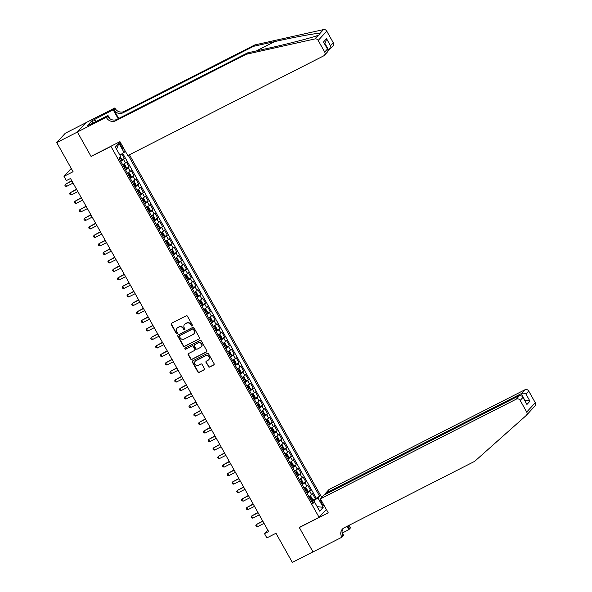 <?xml version="1.0" encoding="UTF-8"?>
<svg xmlns="http://www.w3.org/2000/svg" width="592" height="592" viewBox="0 0 592 592"><rect width="100%" height="100%" fill="white"/><g stroke="black" fill="none" stroke-linecap="round" stroke-linejoin="round"><path stroke-width="0.89" d="M192.2 325.985A0.673 0.629 -137.5 0 0 192.437 325.112L187.457 316.239A0.962 0.903 -137.5 0 0 186.177 315.817L171.576 323.254A0.962 0.903 -137.5 0 0 171.236 324.505L176.216 333.377A0.673 0.629 -137.5 0 0 177.282 333.54A0.673 0.629 -137.5 0 0 177.348 332.793L176.705 331.646A3.086 2.893 -137.5 0 1 177.8 327.657L179.021 327.036A3.086 2.893 -137.5 0 1 183.113 328.382L183.757 329.537A0.673 0.629 -137.5 0 0 184.822 329.7A0.673 0.629 -137.5 0 0 184.896 328.952L184.245 327.805A3.086 2.893 -137.5 0 1 185.348 323.809L186.561 323.195A3.086 2.893 -137.5 0 1 190.654 324.542L191.305 325.689A0.673 0.629 -137.5 0 0 192.2 325.985M184.689 324.275A3.086 2.893 -137.5 0 1 185.577 323.558L186.791 322.943A3.086 2.893 -137.5 0 1 190.89 324.29L191.534 325.437A0.673 0.629 -137.5 0 0 192.467 325.718M171.465 323.321A0.962 0.903 -137.5 0 0 171.465 324.253L176.446 333.126A0.673 0.629 -137.5 0 0 177.378 333.4M177.149 328.116A3.086 2.893 -137.5 0 1 178.029 327.406L179.25 326.784A3.086 2.893 -137.5 0 1 183.342 328.131L183.986 329.278A0.673 0.629 -137.5 0 0 184.919 329.559M320.997 499.892A3.145 1.036 63 0 0 321.774 503.429A3.145 1.036 63 0 0 323.942 505.42A3.145 1.036 63 0 0 324.053 505.331M208.377 366.626A0.962 0.903 -137.5 0 0 209.657 367.047L213.756 364.961A0.962 0.903 -137.5 0 0 214.097 363.71L208.569 353.861A0.962 0.903 -137.5 0 0 207.289 353.439L192.689 360.876A0.962 0.903 -137.5 0 0 192.348 362.119L197.876 371.976A0.962 0.903 -137.5 0 0 199.156 372.398L204.099 369.874A0.962 0.903 -137.5 0 0 204.447 368.631L202.079 364.413A0.962 0.903 -137.5 0 0 200.799 363.991L198.342 365.242A2.575 2.42 -137.5 0 1 195.19 361.261A2.575 2.42 -137.5 0 1 195.841 360.772L205.454 355.873A2.575 2.42 -137.5 0 1 208.606 359.855A2.575 2.42 -137.5 0 1 207.955 360.343L206.356 361.157A0.962 0.903 -137.5 0 0 206.016 362.408L208.613 366.374A0.962 0.903 -137.5 0 0 209.894 366.796L213.986 364.709A0.962 0.903 -137.5 0 0 214.097 364.642M110.948 146.409L91.109 156.51L77.389 132.053L56.728 142.576L73.075 171.71L63.988 176.342L66.371 180.59L70.507 178.488L268.627 531.535L264.491 533.636L266.881 537.891L275.968 533.266L292.322 562.4L312.983 551.877L299.256 527.42L319.088 517.327L110.948 146.409L111.229 146.106M199.178 338.994A0.962 0.903 -137.5 0 0 199.526 337.743L193.998 327.887A0.962 0.903 -137.5 0 0 192.718 327.465L178.111 334.902A0.962 0.903 -137.5 0 0 177.77 336.152L183.298 346.002A0.962 0.903 -137.5 0 0 184.578 346.424L199.415 338.742A0.962 0.903 -137.5 0 0 199.526 338.668M201.28 340.874L206.808 350.73A0.962 0.903 -137.5 0 1 206.467 351.974L191.867 359.411A0.962 0.903 -137.5 0 1 190.587 358.989L188.219 354.771A0.962 0.903 -137.5 0 1 188.567 353.528L194.487 350.508A0.962 0.903 -137.5 0 0 194.827 349.258L193.258 346.461A0.962 0.903 -137.5 0 0 191.978 346.039L185.814 349.184A0.673 0.629 -137.5 0 1 184.985 348.14A0.673 0.629 -137.5 0 1 185.155 348.015L200 340.452A0.962 0.903 -137.5 0 1 201.28 340.874M56.728 142.576L65.29 133.237L85.833 122.781M312.398 500.321L315.344 498.827L312.48 493.721L311.636 494.638L309.727 491.242A3.929 0.451 150.7 0 1 306.967 493.129M307.625 491.819L310.571 490.317L307.707 485.211L306.863 486.136L304.947 482.732A3.929 0.451 150.7 0 1 302.194 484.619M302.852 483.309L305.798 481.814L302.934 476.708L302.083 477.626L300.174 474.222A3.929 0.451 150.7 0 1 297.421 476.116M297.125 475.583L301.017 473.304L298.153 468.198L297.31 469.123L295.401 465.719A3.929 0.451 150.7 0 1 292.648 467.606M292.352 467.073L296.244 464.794L293.38 459.695L292.537 460.613L290.628 457.209A3.929 0.451 150.7 0 1 287.875 459.103M287.571 458.571L291.471 456.291L288.607 451.185L287.764 452.103L285.855 448.699A3.929 0.451 150.7 0 1 283.102 450.593M283.753 449.284L286.698 447.781L283.834 442.675L282.991 443.6L281.082 440.196A3.929 0.451 150.7 0 1 278.321 442.083M278.98 440.774L281.925 439.271L279.061 434.173L278.218 435.09L276.309 431.686A3.929 0.451 150.7 0 1 273.548 433.581M274.207 432.264L277.152 430.769L274.288 425.663L273.445 426.588L271.536 423.184A3.929 0.451 150.7 0 1 268.775 425.071M269.434 423.761L272.379 422.259L269.515 417.153L268.664 418.078L266.755 414.674A3.929 0.451 150.7 0 1 264.002 416.568M264.661 415.251L267.606 413.756L264.735 408.65L263.891 409.568L261.982 406.164A3.929 0.451 150.7 0 1 259.229 408.058M259.881 406.748L262.826 405.246L259.962 400.14L259.118 401.065L257.209 397.661A3.929 0.451 150.7 0 1 254.456 399.548M255.108 398.238L258.053 396.736L255.189 391.638L254.345 392.555L252.436 389.151A3.929 0.451 150.7 0 1 249.683 391.046M250.335 389.728L253.28 388.234L250.416 383.128L249.572 384.045L247.663 380.649A3.929 0.451 150.7 0 1 244.903 382.536M245.562 381.226L248.507 379.724L245.643 374.618L244.799 375.543L242.89 372.139A3.929 0.451 150.7 0 1 240.13 374.033M240.789 372.716L243.734 371.221L240.87 366.115L240.026 367.033L238.117 363.629A3.929 0.451 150.7 0 1 235.357 365.523M235.061 364.99L238.961 362.711L236.097 357.605L235.253 358.53L233.337 355.126A3.929 0.451 150.7 0 1 230.584 357.013M230.288 356.488L234.188 354.201L231.324 349.102L230.473 350.02L228.564 346.616A3.929 0.451 150.7 0 1 225.811 348.51M226.462 347.193L229.407 345.698L226.544 340.592L225.7 341.51L223.791 338.113A3.929 0.451 150.7 0 1 221.038 340M221.689 338.691L224.634 337.188L221.771 332.082L220.927 333.007L219.018 329.603A3.929 0.451 150.7 0 1 216.265 331.49M216.916 330.181L219.861 328.686L216.998 323.58L216.154 324.497L214.245 321.093A3.929 0.451 150.7 0 1 211.492 322.988M212.143 321.678L215.088 320.176L212.225 315.07L211.381 315.995L209.472 312.591A3.929 0.451 150.7 0 1 206.712 314.478M207.37 313.168L210.315 311.666L207.452 306.567L206.608 307.485L204.699 304.081A3.929 0.451 150.7 0 1 201.939 305.975M202.597 304.658L205.542 303.163L202.679 298.057L201.835 298.975L199.926 295.571A3.929 0.451 150.7 0 1 197.166 297.465M197.824 296.155L200.769 294.653L197.906 289.547L197.055 290.472L195.145 287.068A3.929 0.451 150.7 0 1 192.393 288.955M193.051 287.645L195.996 286.143L193.125 281.045L192.282 281.962L190.372 278.558A3.929 0.451 150.7 0 1 187.62 280.453M188.271 279.135L191.216 277.641L188.352 272.535L187.509 273.46L185.599 270.056A3.929 0.451 150.7 0 1 182.847 271.943M183.498 270.633L186.443 269.131L183.579 264.025L182.736 264.95L180.826 261.546A3.929 0.451 150.7 0 1 178.074 263.44M178.725 262.123L181.67 260.628L178.806 255.522L177.963 256.44L176.053 253.036A3.929 0.451 150.7 0 1 173.301 254.93M172.997 254.397L176.897 252.118L174.033 247.012L173.19 247.937L171.28 244.533A3.929 0.451 150.7 0 1 168.52 246.42M168.224 245.895L172.124 243.608L169.26 238.509L168.417 239.427L166.507 236.023A3.929 0.451 150.7 0 1 163.747 237.917M164.406 236.6L167.351 235.105L164.487 229.999L163.644 230.917L161.734 227.52A3.929 0.451 150.7 0 1 158.974 229.407M159.633 228.098L162.578 226.595L159.714 221.489L158.863 222.414L156.954 219.01A3.929 0.451 150.7 0 1 154.201 220.905M154.86 219.588L157.805 218.093L154.934 212.987L154.09 213.904L152.181 210.5A3.929 0.451 150.7 0 1 149.428 212.395M150.079 211.085L153.025 209.583L150.161 204.477L149.317 205.402L147.408 201.998A3.929 0.451 150.7 0 1 144.655 203.885M145.306 202.575L148.252 201.073L145.388 195.974L144.544 196.892L142.635 193.488A3.929 0.451 150.7 0 1 139.882 195.382M140.533 194.065L143.479 192.57L140.615 187.464L139.771 188.382L137.862 184.985A3.929 0.451 150.7 0 1 135.102 186.872M135.76 185.562L138.706 184.06L135.842 178.954L134.998 179.879L133.089 176.475A3.929 0.451 150.7 0 1 130.329 178.362M130.987 177.052L133.933 175.558L131.069 170.452L130.225 171.369L128.316 167.965A3.929 0.451 150.7 0 1 125.556 169.86M126.214 168.55L129.16 167.048L126.296 161.942L125.452 162.867A3.929 0.451 150.7 0 1 122.692 164.754M120.013 141.74A3.041 0.999 63 0 0 120.768 145.166L121.811 147.038A3.041 0.999 63 0 0 123.913 148.969A3.041 0.999 63 0 0 124.024 148.888M326.34 509.416L319.088 517.327M321.73 497.443L129.433 154.771M125.356 151.271L119.969 155.245M315.344 498.827L319.591 496.214L128.301 155.348M319.591 496.214L317.971 497.976L323.217 507.337L319.702 511.17L314.448 501.816L312.835 503.577L119.007 158.19L120.627 156.421L115.373 147.068L118.896 143.234L124.142 152.588M121.441 160.04L124.387 158.538L123.536 159.463A3.929 0.451 150.7 0 1 120.783 161.35M129.16 167.048L128.316 167.965M133.933 175.558L133.089 176.475M138.706 184.06L137.862 184.985M143.479 192.57L142.635 193.488M148.252 201.073L147.408 201.998M153.025 209.583L152.181 210.5M157.805 218.093L156.954 219.01M162.578 226.595L161.734 227.52M167.351 235.105L166.507 236.023M172.124 243.608L171.28 244.533M176.897 252.118L176.053 253.036M181.67 260.628L180.826 261.546M186.443 269.131L185.599 270.056M191.216 277.641L190.372 278.558M195.996 286.143L195.145 287.068M200.769 294.653L199.926 295.571M205.542 303.163L204.699 304.081M210.315 311.666L209.472 312.591M215.088 320.176L214.245 321.093M219.861 328.686L219.018 329.603M224.634 337.188L223.791 338.113M229.407 345.698L228.564 346.616M234.188 354.201L233.337 355.126M238.961 362.711L238.117 363.629M243.734 371.221L242.89 372.139M248.507 379.724L247.663 380.649M253.28 388.234L252.436 389.151M258.053 396.736L257.209 397.661M262.826 405.246L261.982 406.164M267.606 413.756L266.755 414.674M272.379 422.259L271.536 423.184M277.152 430.769L276.309 431.686M281.925 439.271L281.082 440.196M286.698 447.781L285.855 448.699M291.471 456.291L290.628 457.209M296.244 464.794L295.401 465.719M301.017 473.304L300.174 474.222M305.798 481.814L304.947 482.732M310.571 490.317L309.727 491.242M316.121 497.983L122.781 153.454M124.387 158.538L121.863 154.046M314.389 501.831L313.738 500.669L311.762 501.676M267.791 530.047L264.491 533.636M71.24 168.431L63.988 176.342M127.465 173.264A3.929 0.451 -29.3 0 0 130.225 171.369M132.238 181.766A3.929 0.451 -29.3 0 0 134.998 179.879M137.018 190.276A3.929 0.451 -29.3 0 0 139.771 188.382M141.791 198.786A3.929 0.451 -29.3 0 0 144.544 196.892M146.564 207.289A3.929 0.451 -29.3 0 0 149.317 205.402M151.337 215.799A3.929 0.451 -29.3 0 0 154.09 213.904M156.11 224.301A3.929 0.451 -29.3 0 0 158.863 222.414M160.883 232.811A3.929 0.451 -29.3 0 0 163.644 230.917M165.656 241.321A3.929 0.451 -29.3 0 0 168.417 239.427M170.429 249.824A3.929 0.451 -29.3 0 0 173.19 247.937M175.21 258.334A3.929 0.451 -29.3 0 0 177.963 256.44M179.983 266.837A3.929 0.451 -29.3 0 0 182.736 264.95M184.756 275.347A3.929 0.451 -29.3 0 0 187.509 273.46M189.529 283.857A3.929 0.451 -29.3 0 0 192.282 281.962M194.302 292.359A3.929 0.451 -29.3 0 0 197.055 290.472M199.075 300.869A3.929 0.451 -29.3 0 0 201.835 298.975M203.848 309.379A3.929 0.451 -29.3 0 0 206.608 307.485M208.621 317.882A3.929 0.451 -29.3 0 0 211.381 315.995M213.401 326.392A3.929 0.451 -29.3 0 0 216.154 324.497M218.174 334.894A3.929 0.451 -29.3 0 0 220.927 333.007M222.947 343.404A3.929 0.451 -29.3 0 0 225.7 341.51M227.72 351.914A3.929 0.451 -29.3 0 0 230.473 350.02M232.493 360.417A3.929 0.451 -29.3 0 0 235.253 358.53M237.266 368.927A3.929 0.451 -29.3 0 0 240.026 367.033M242.039 377.43A3.929 0.451 -29.3 0 0 244.799 375.543M246.82 385.94A3.929 0.451 -29.3 0 0 249.572 384.045M251.593 394.45A3.929 0.451 -29.3 0 0 254.345 392.555M256.366 402.952A3.929 0.451 -29.3 0 0 259.118 401.065M261.139 411.462A3.929 0.451 -29.3 0 0 263.891 409.568M265.912 419.965A3.929 0.451 -29.3 0 0 268.664 418.078M270.685 428.475A3.929 0.451 -29.3 0 0 273.445 426.588M275.458 436.985A3.929 0.451 -29.3 0 0 278.218 435.09M280.231 445.487A3.929 0.451 -29.3 0 0 282.991 443.6M285.011 453.997A3.929 0.451 -29.3 0 0 287.764 452.103M289.784 462.507A3.929 0.451 -29.3 0 0 292.537 460.613M294.557 471.01A3.929 0.451 -29.3 0 0 297.31 469.123M299.33 479.52A3.929 0.451 -29.3 0 0 302.083 477.626M304.103 488.023A3.929 0.451 -29.3 0 0 306.863 486.136M314.448 501.816L312.199 502.453M308.876 496.533A3.929 0.451 -29.3 0 0 311.636 494.638M313.738 500.669L317.971 497.976M116.602 149.251L118.896 143.234M323.217 507.337L317.157 506.634M178 334.968A0.962 0.903 -137.5 0 0 178 335.901L183.535 345.75A0.962 0.903 -137.5 0 0 184.815 346.172L199.415 338.742M193.377 329.389A0.673 0.629 -137.5 0 0 192.481 329.093L179.665 335.62A0.673 0.629 -137.5 0 0 179.42 336.493L180.101 337.699A3.086 2.893 -137.5 0 0 184.201 339.053L192.955 334.591A3.086 2.893 -137.5 0 0 194.058 330.595L193.606 329.137A0.673 0.629 -137.5 0 0 192.711 328.841L192.481 329.093M179.628 335.634A0.673 0.629 -137.5 0 1 179.894 335.368L192.711 328.841M193.843 333.873A3.086 2.893 -137.5 0 0 194.287 330.343L194.058 330.595M193.606 329.137L194.287 330.343M188.448 353.594A0.962 0.903 -137.5 0 0 188.456 354.519L190.816 358.737A0.962 0.903 -137.5 0 0 192.097 359.159L206.697 351.722A0.962 0.903 -137.5 0 0 206.815 351.655M194.827 350.19A0.962 0.903 -137.5 0 0 195.057 349.006L193.488 346.209A0.962 0.903 -137.5 0 0 192.208 345.787L185.814 349.184M185.126 348.029A0.673 0.629 -137.5 0 0 186.043 348.925M200.629 347.378A2.575 2.42 -137.5 0 0 201.302 343.686A2.575 2.42 -137.5 0 0 198.12 342.916L194.738 344.64A0.962 0.903 -137.5 0 0 194.391 345.883L195.967 348.681A0.962 0.903 -137.5 0 0 197.247 349.102L200.629 347.378M201.391 346.757A2.575 2.42 -137.5 0 0 198.357 342.657L198.12 342.916M194.62 344.707A0.962 0.903 -137.5 0 1 194.968 344.381L198.357 342.657M206.245 361.231A0.962 0.903 -137.5 0 0 206.245 362.156L208.613 366.374M208.717 359.721A2.575 2.42 -137.5 0 0 205.683 355.622L205.454 355.873M195.308 361.142A2.575 2.42 -137.5 0 1 196.07 360.521L205.683 355.622M192.578 360.942A0.962 0.903 -137.5 0 0 192.578 361.867L198.105 371.724A0.962 0.903 -137.5 0 0 199.386 372.146L204.336 369.623A0.962 0.903 -137.5 0 0 204.447 369.556M120.309 156.769L121.427 158.752L121.441 160.106L120.487 160.817M71.743 180.693L65.416 184.253L66.607 186.376L73.082 183.083M119.577 159.204L120.257 158.73L119.68 157.709L119.029 158.168M71.891 180.96L65.416 184.253L64.868 185.252L65.349 186.103L66.607 186.376M246.25 54.272L247.515 52.895L268.568 48.189C288.63 43.764 312.11 37.644 318.296 35.246L319.924 34.639L320.087 33.293C316.261 33.122 294.779 37.052 274.599 41.618L253.546 46.324L122.973 112.806A6.875 6.445 42.5 0 1 113.842 109.801L115.114 108.417L114.848 107.951L85.921 122.677L77.36 132.009L91.042 156.384L119.961 141.658L127.791 155.607L323.654 55.877A2.945 2.76 -137.5 0 0 324.705 52.066L318.185 40.448A2.945 2.76 -137.5 0 0 314.907 38.931L246.25 54.272L115.677 120.761A6.875 6.445 42.5 0 1 106.553 117.749L106.286 117.283L77.36 132.009M328.257 50.572L328.76 50.313L324.882 43.408M253.546 46.324L254.812 44.94L124.239 111.429A6.875 6.445 42.5 0 1 115.114 108.417M106.553 117.749L107.818 116.372A6.875 6.445 42.5 0 0 116.942 119.377L247.515 52.895M324.705 52.066L327.465 49.047L323.506 41.988L326.54 38.687L330.499 45.747L333.266 42.728L326.747 31.117L318.185 40.448M320.087 33.293L323.469 29.6L254.812 44.94M106.286 117.283L107.966 115.455L89.917 124.646M93.033 123.055L91.812 120.872L87.342 125.741L89.821 124.475M91.812 120.872L113.168 109.779L114.848 107.951M107.966 115.455L109.712 118.563M118.711 118.474L113.842 109.801M118.2 118.74L113.168 109.779M323.469 29.6A2.945 2.76 42.5 0 1 326.747 31.117M333.266 42.728A2.945 2.76 42.5 0 1 332.956 45.984L328.76 50.313M94.661 119.207L95.978 121.56M95.512 121.797L94.291 119.606M327.465 49.047L328.035 49.713L327.813 51.585L324.394 55.315M323.506 41.988L328.035 49.713M326.54 38.687L325.57 42.654L324.638 43.667M330.499 45.747L329.537 49.713M530.758 410.367L531.505 409.553M531.394 409.842L529.603 411.788M320.42 498.871L516.283 399.141L519.746 395.367L323.883 495.097L320.42 498.871L328.249 512.82L299.33 527.546L313.005 551.922L341.932 537.196L343.604 535.368L342.072 532.63M529.855 411.536L526.406 415.295A2.945 2.76 -137.5 0 1 526.221 415.48L474.688 461.338L344.107 527.827A6.875 6.445 -137.5 0 0 342.383 529.137A6.875 6.445 -137.5 0 0 341.665 536.729L341.932 537.196M325.94 494.054L325.526 493.306L328.982 489.54L524.845 389.81A2.945 2.76 42.5 0 1 528.76 391.097L525.992 394.109L529.958 401.169L526.924 404.477L522.958 397.417L520.198 400.429L526.71 412.039L535.272 402.708A2.945 2.76 42.5 0 1 534.968 405.964L531.542 409.694M528.76 391.097L535.272 402.708M349.428 525.119A6.875 6.445 -137.5 0 0 350.227 527.391L350.494 527.864L348.814 529.692L346.956 526.377M342.287 533.015L348.814 529.692M325.526 493.306L521.389 393.576L524.845 389.81M348.081 525.807A6.875 6.445 -137.5 0 0 348.962 528.774L347.467 526.118M526.406 415.295A2.945 2.76 -137.5 0 0 526.71 412.039M520.198 400.429A2.945 2.76 -137.5 0 0 516.283 399.141M343.071 528.493A6.875 6.445 -137.5 0 0 342.938 535.346L341.665 536.729M525.045 400.791L521.389 393.576C523.017 392.933 524.556 393.11 525.992 394.109M529.958 401.169C528.515 400.17 526.984 399.992 525.348 400.636L525.111 400.902M526.924 404.477L522.581 396.388L519.746 395.367M522.958 397.417L522.581 396.388M125.26 169.327L126.214 168.609L126.2 167.255L124.764 164.702L123.846 164.369L122.87 165.072M126.214 168.579L123.846 164.369L122.773 164.894M76.516 189.203L70.189 192.763L71.38 194.886L77.855 191.593M124.35 167.714L125.03 167.233L124.461 166.211L123.78 166.692M76.664 189.462L70.189 192.763L69.649 193.754L70.122 194.605L71.38 194.886M130.033 177.837L130.987 177.119L130.973 175.765L129.537 173.212L128.627 172.871L127.643 173.582M130.987 177.082L128.627 172.871L127.546 173.404M81.289 197.706L74.962 201.265L76.153 203.396L82.628 200.096M129.123 176.216L129.803 175.743L129.234 174.721L128.553 175.195M81.437 197.972L74.962 201.265L74.422 202.264L74.895 203.115L76.153 203.396M134.806 186.339L135.76 185.629L135.746 184.267L134.317 181.714L133.4 181.381L132.423 182.084M135.76 185.592L133.4 181.381L132.319 181.907M86.062 206.216L79.735 209.775L80.926 211.899L87.401 208.606M133.903 184.726L134.576 184.253L134.007 183.231L133.326 183.705M86.21 206.475L79.735 209.775L79.195 210.774L79.668 211.618L80.926 211.899M139.579 194.849L140.533 194.132L140.519 192.777L139.09 190.224L138.173 189.884L137.196 190.594M140.533 194.102L138.173 189.884L137.092 190.417M90.835 214.726L84.508 218.285L85.707 220.409L92.182 217.109M138.676 193.229L139.349 192.755L138.78 191.734L138.099 192.215M90.983 214.985L84.508 218.285L83.968 219.277L84.441 220.128L85.707 220.409M144.352 203.359L145.306 202.642L145.292 201.287L143.863 198.734L142.946 198.394L141.969 199.104M145.306 202.605L142.946 198.394L141.865 198.919M95.615 223.228L89.281 226.788L90.48 228.919L96.955 225.619M143.449 201.739L144.13 201.265L143.553 200.244L142.872 200.718M95.756 223.495L89.281 226.788L88.741 227.787L89.222 228.638L90.48 228.919M149.132 211.862L150.079 211.144L150.072 209.79L148.636 207.237L147.719 206.904L146.742 207.607M150.079 211.115L147.719 206.904L146.638 207.429M100.388 231.738L94.061 235.298L95.253 237.422L101.728 234.129M148.222 210.249L148.903 209.768L148.326 208.754L147.652 209.228M100.536 231.997L94.061 235.298L93.514 236.289L93.995 237.14L95.253 237.422M153.905 220.372L154.86 219.654L154.845 218.3L153.409 215.747L152.492 215.407L151.515 216.117M154.86 219.617L152.492 215.407L151.419 215.939M105.161 240.241L98.834 243.8L100.026 245.932L106.501 242.631M152.995 218.751L153.676 218.278L153.099 217.257L152.425 217.73M105.309 240.507L98.834 243.8L98.287 244.799L98.768 245.65L100.026 245.932M158.678 228.875L159.633 228.164L159.618 226.803L158.182 224.257L157.265 223.917L156.288 224.627M159.633 228.127L157.265 223.917L156.192 224.442M109.934 248.751L103.607 252.31L104.799 254.434L111.274 251.141M157.768 227.261L158.449 226.788L157.872 225.767L157.198 226.24M110.082 249.01L103.607 252.31L103.06 253.309L103.541 254.16L104.799 254.434M163.451 237.385L164.406 236.667L164.391 235.313L162.955 232.76L162.016 232.412L161.061 233.13M162.016 232.412L160.965 232.952M114.707 257.261L108.38 260.82L109.572 262.944L116.047 259.644M162.541 235.771L163.222 235.29L162.652 234.269L161.971 234.75M114.855 257.52L108.38 260.82L107.84 261.812L108.314 262.663L109.572 262.944M166.818 240.929L169.179 245.14L169.164 243.823L167.728 241.27L166.789 240.922L165.841 241.64M166.789 240.922L165.738 241.462M119.48 265.764L113.153 269.323L114.345 271.454L120.82 268.154M167.321 244.274L167.995 243.8L167.425 242.779L166.744 243.253M119.628 266.03L113.153 269.323L112.613 270.322L113.087 271.173L114.345 271.454M171.591 249.439L173.952 253.65L173.937 252.325L172.509 249.772L171.569 249.432L170.614 250.142M171.569 249.432L170.511 249.965M124.253 274.274L117.926 277.833L119.118 279.957L125.6 276.664M172.094 252.784L172.768 252.31L172.198 251.289L171.517 251.763M124.401 274.533L117.926 277.833L117.386 278.825L117.86 279.676L119.118 279.957M177.77 262.907L178.725 262.189L178.71 260.835L177.282 258.282L176.342 257.934L175.387 258.652M176.342 257.934L175.284 258.475M129.034 282.784L122.699 286.336L123.898 288.467L130.373 285.166M176.867 261.287L177.541 260.813L176.971 259.792L176.29 260.265M129.174 283.043L122.699 286.336L122.159 287.335L122.64 288.186L123.898 288.467M182.543 271.41L183.498 270.699L183.483 269.338L182.055 266.792L181.115 266.444L180.16 267.162M181.115 266.444L180.057 266.977M133.807 291.286L127.472 294.846L128.671 296.969L135.146 293.676M181.64 269.797L182.321 269.323L181.744 268.302L181.063 268.775M133.955 291.545L127.472 294.846L126.932 295.845L127.413 296.696L128.671 296.969M187.324 279.92L188.271 279.202L188.263 277.848L186.828 275.295L185.888 274.947L184.933 275.665M185.888 274.947L184.83 275.487M138.58 299.796L132.253 303.356L133.444 305.479L139.919 302.179M186.413 278.307L187.094 277.826L186.517 276.804L185.844 277.285M138.728 300.055L132.253 303.356L131.705 304.347L132.186 305.198L133.444 305.479M192.097 288.43L193.051 287.712L193.036 286.358L191.601 283.805L190.661 283.457L189.706 284.175M190.661 283.457L189.61 283.997M143.353 308.299L137.026 311.858L138.217 313.989L144.692 310.689M191.186 286.809L191.867 286.336L191.29 285.314L190.617 285.788M143.501 308.565L137.026 311.858L136.478 312.857L136.959 313.708L138.217 313.989M196.87 296.932L197.824 296.215L197.809 294.86L196.374 292.307L195.434 291.967L194.479 292.677M195.434 291.967L194.383 292.5M148.126 316.809L141.799 320.368L142.99 322.492L149.465 319.199M195.959 295.319L196.64 294.846L196.07 293.824L195.39 294.298M148.274 317.068L141.799 320.368L141.259 321.36L141.732 322.211L142.99 322.492M201.643 305.442L202.597 304.725L202.582 303.37L201.147 300.817L200.207 300.47L199.252 301.187M200.207 300.47L199.156 301.01M152.899 325.319L146.572 328.871L147.763 331.002L154.238 327.702M200.732 303.822L201.413 303.348L200.843 302.327L200.163 302.801M153.047 325.578L146.572 328.871L146.032 329.87L146.505 330.721L147.763 331.002M206.416 313.945L207.37 313.235L207.355 311.88L205.927 309.327L204.98 308.98L204.033 309.697M204.98 308.98L203.929 309.512M157.672 333.821L151.345 337.381L152.536 339.505L159.011 336.212M205.513 312.332L206.186 311.858L205.616 310.837L204.936 311.311M157.82 334.088L151.345 337.381L150.805 338.38L151.278 339.231L152.536 339.505M211.189 322.455L212.143 321.737L212.128 320.383L210.7 317.83L209.76 317.482L208.806 318.2M209.76 317.482L208.702 318.022M162.445 342.331L156.118 345.891L157.317 348.015L163.792 344.722M210.286 320.842L210.959 320.361L210.389 319.34L209.709 319.821M162.593 342.59L156.118 345.891L155.578 346.882L156.051 347.733L157.317 348.015M215.962 330.965L216.916 330.247L216.901 328.893L215.473 326.34L214.533 325.992L213.579 326.71M214.533 325.992L213.475 326.532M167.225 350.834L160.891 354.393L162.09 356.525L168.565 353.224M215.059 329.344L215.732 328.871L215.162 327.85L214.482 328.323M167.366 351.1L160.891 354.393L160.351 355.392L160.832 356.243L162.09 356.525M220.742 339.468L221.689 338.757L221.674 337.396L220.246 334.843L219.306 334.502L218.352 335.213M219.306 334.502L218.248 335.035M171.998 359.344L165.671 362.903L166.863 365.027L173.338 361.734M219.832 337.854L220.513 337.381L219.935 336.36L219.262 336.833M172.146 359.603L165.671 362.903L165.124 363.902L165.605 364.746L166.863 365.027M225.515 347.978L226.47 347.26L226.455 345.906L225.019 343.353L224.079 343.005L223.125 343.723M224.079 343.005L223.021 343.545M176.771 367.854L170.444 371.413L171.636 373.537L178.111 370.237M224.605 346.357L225.286 345.883L224.708 344.862L224.035 345.343M176.919 368.113L170.444 371.413L169.897 372.405L170.378 373.256L171.636 373.537M228.875 351.522L231.243 355.733L231.228 354.416L229.792 351.863L228.852 351.515L227.898 352.233M228.852 351.515L227.802 352.048M181.544 376.357L175.217 379.916L176.409 382.047L182.884 378.747M229.378 354.867L230.059 354.393L229.481 353.372L228.808 353.846M181.692 376.623L175.217 379.916L174.67 380.915L175.151 381.766L176.409 382.047M233.648 360.032L236.016 364.243L236.001 362.918L234.565 360.365L233.625 360.025L232.671 360.735M233.625 360.025L232.575 360.558M186.317 384.867L179.99 388.426L181.182 390.55L187.657 387.257M234.151 363.377L234.832 362.896L234.262 361.882L233.581 362.356M186.465 385.126L179.99 388.426L179.45 389.418L179.924 390.269L181.182 390.55M239.834 373.5L240.789 372.782L240.774 371.428L239.338 368.875L238.398 368.527L237.444 369.245M238.398 368.527L237.348 369.068M191.09 393.369L184.763 396.929L185.955 399.06L192.43 395.759M238.924 371.88L239.605 371.406L239.035 370.385L238.354 370.858M191.238 393.636L184.763 396.929L184.223 397.928L184.697 398.779L185.955 399.06M244.607 382.003L245.562 381.292L245.547 379.931L244.119 377.385L243.171 377.037L242.224 377.755M243.171 377.037L242.121 377.57M195.863 401.879L189.536 405.439L190.728 407.562L197.21 404.269M243.704 380.39L244.378 379.916L243.808 378.895L243.127 379.368M196.011 402.138L189.536 405.439L188.996 406.438L189.47 407.289L190.728 407.562M249.38 390.513L250.335 389.795L250.32 388.441L248.892 385.888L247.952 385.54L246.997 386.258M247.952 385.54L246.894 386.08M200.644 410.389L194.309 413.949L195.508 416.072L201.983 412.772M248.477 388.9L249.151 388.419L248.581 387.397L247.9 387.878M200.784 410.648L194.309 413.949L193.769 414.94L194.243 415.791L195.508 416.072M254.153 399.023L255.108 398.305L255.093 396.951L253.665 394.398L252.725 394.05L251.77 394.768M252.725 394.05L251.667 394.59M205.417 418.892L199.082 422.451L200.281 424.582L206.756 421.282M253.25 397.402L253.931 396.929L253.354 395.907L252.673 396.381M205.557 419.158L199.082 422.451L198.542 423.45L199.023 424.301L200.281 424.582M258.933 407.525L259.881 406.808L259.873 405.453L258.438 402.9L257.498 402.56L256.543 403.27M257.498 402.56L256.44 403.093M210.19 427.402L203.863 430.961L205.054 433.085L211.529 429.792M258.023 405.912L258.704 405.439L258.127 404.417L257.453 404.891M210.338 427.661L203.863 430.961L203.315 431.953L203.796 432.804L205.054 433.085M263.706 416.035L264.661 415.318L264.646 413.963L263.211 411.41L262.271 411.063L261.316 411.78M262.271 411.063L261.22 411.603M214.963 435.912L208.636 439.464L209.827 441.595L216.302 438.295M262.796 414.415L263.477 413.941L262.9 412.92L262.226 413.394M215.111 436.171L208.636 439.464L208.088 440.463L208.569 441.314L209.827 441.595M268.479 424.538L269.434 423.828L269.419 422.466L267.984 419.92L267.044 419.573L266.089 420.29M267.044 419.573L265.993 420.105M219.736 444.414L213.409 447.974L214.6 450.098L221.075 446.805M267.569 422.925L268.25 422.451L267.68 421.43L266.999 421.904M219.884 444.673L213.409 447.974L212.861 448.973L213.342 449.824L214.6 450.098M273.252 433.048L274.207 432.33L274.192 430.976L272.757 428.423L271.817 428.075L270.862 428.793M271.817 428.075L270.766 428.615M224.509 452.924L218.182 456.484L219.373 458.608L225.848 455.315M272.342 431.435L273.023 430.954L272.453 429.933L271.772 430.414M224.657 453.183L218.182 456.484L217.641 457.475L218.115 458.326L219.373 458.608M278.025 441.558L278.98 440.84L278.965 439.486L277.537 436.933L276.59 436.585L275.643 437.303M276.59 436.585L275.539 437.125M229.282 461.427L222.955 464.986L224.146 467.118L230.621 463.817M277.123 439.937L277.796 439.464L277.226 438.443L276.545 438.916M229.43 461.693L222.955 464.986L222.414 465.985L222.888 466.836L224.146 467.118M282.798 450.061L283.753 449.343L283.738 447.989L282.31 445.436L281.392 445.103L280.416 445.806M283.753 449.313L281.392 445.103L280.312 445.628M234.055 469.937L227.728 473.496L228.926 475.62L235.401 472.327M281.896 448.447L282.569 447.974L281.999 446.953L281.318 447.426M234.203 470.196L227.728 473.496L227.187 474.488L227.661 475.339L228.926 475.62M286.165 453.605L288.526 457.816L288.511 456.499L287.083 453.946L286.143 453.598L285.189 454.316M286.143 453.598L285.085 454.138M238.835 478.447L232.501 481.999L233.699 484.13L240.174 480.83M286.669 456.95L287.342 456.476L286.772 455.455L286.091 455.929M238.976 478.706L232.501 481.999L231.96 482.998L232.441 483.849L233.699 484.13M290.938 462.115L293.299 466.326L293.284 465.009L291.856 462.456L290.916 462.108L289.962 462.826M290.916 462.108L289.858 462.641M243.608 486.95L237.281 490.509L238.472 492.64L244.947 489.34M291.442 465.46L292.122 464.986L291.545 463.965L290.872 464.439M243.756 487.216L237.281 490.509L236.733 491.508L237.214 492.359L238.472 492.64M295.711 470.625L298.079 474.836L298.065 473.511L296.629 470.958L295.689 470.61L294.735 471.328M295.689 470.61L294.631 471.151M248.381 495.46L242.054 499.019L243.245 501.143L249.72 497.85M296.215 473.97L296.895 473.489L296.318 472.468L295.645 472.949M248.529 495.719L242.054 499.019L241.506 500.011L241.987 500.862L243.245 501.143M301.898 484.093L302.852 483.375L302.838 482.021L301.402 479.468L300.484 479.128L299.508 479.838M302.852 483.338L300.484 479.128L299.411 479.661M253.154 503.962L246.827 507.522L248.018 509.653L254.493 506.352M300.988 482.473L301.668 481.999L301.091 480.978L300.418 481.451M253.302 504.229L246.827 507.522L246.279 508.521L246.76 509.372L248.018 509.653M306.671 492.596L307.625 491.885L307.611 490.524L306.175 487.971L305.257 487.638L304.281 488.341M307.625 491.848L305.257 487.638L304.184 488.163M257.927 512.472L251.6 516.032L252.791 518.155L259.266 514.862M305.761 490.983L306.441 490.509L305.872 489.488L305.191 489.961M258.075 512.731L251.6 516.032L251.06 517.031L251.533 517.874L252.791 518.155M311.444 501.106L312.398 500.388L312.384 499.034L310.948 496.481L310.038 496.14L309.054 496.851M312.398 500.358L310.038 496.14L308.957 496.673M262.7 520.982L256.373 524.542L257.564 526.665L264.039 523.365M310.534 499.485L311.214 499.012L310.645 497.99L309.964 498.471M262.848 521.241L256.373 524.542L255.833 525.533L256.306 526.384L257.564 526.665M125.452 162.867L123.536 159.463M120.428 144.507L121.308 144.056M121.449 146.394L122.359 145.928M121.441 160.069L119.865 157.257M119.525 159.1L120.257 158.73M274.599 41.618L256.314 50.927M122.973 112.806L124.239 111.429M116.942 119.377L115.677 120.761M314.907 38.931L318.296 35.246M348.962 528.774L350.227 527.391M124.298 167.61L125.03 167.233M129.071 176.12L129.803 175.743M133.844 184.623L134.576 184.253M138.617 193.133L139.349 192.755M143.39 201.635L144.13 201.265M148.163 210.145L148.903 209.768M152.936 218.655L153.676 218.278M157.716 227.158L158.449 226.788M164.406 236.637L162.038 232.427M162.489 235.668L163.222 235.29M167.262 244.178L167.995 243.8M172.035 252.68L172.768 252.31M178.725 262.152L176.364 257.942M176.808 261.19L177.541 260.813M183.498 270.662L181.137 266.452M181.581 269.693L182.321 269.323M188.271 279.172L185.91 274.962M186.354 278.203L187.094 277.826M193.051 287.675L190.683 283.464M191.135 286.713L191.867 286.336M197.824 296.185L195.456 291.974M195.908 295.216L196.64 294.846M202.597 304.688L200.237 300.477M200.681 303.726L201.413 303.348M207.37 313.198L205.01 308.987M205.454 312.228L206.186 311.858M212.143 321.708L209.783 317.497M210.227 320.738L210.959 320.361M216.916 330.21L214.556 326M215 329.248L215.732 328.871M221.689 338.72L219.329 334.51M219.773 337.751L220.513 337.381M226.47 347.23L224.102 343.012M224.546 346.261L225.286 345.883M229.326 354.763L230.059 354.393M234.099 363.273L234.832 362.896M240.789 372.745L238.428 368.535M238.872 371.783L239.605 371.406M245.562 381.255L243.201 377.045M243.645 380.286L244.378 379.916M250.335 389.765L247.974 385.555M248.418 388.796L249.151 388.419M255.108 398.268L252.747 394.057M253.191 397.306L253.931 396.929M259.881 406.778L257.52 402.567M257.964 405.809L258.704 405.439M264.661 415.281L262.293 411.07M262.737 414.319L263.477 413.941M269.434 423.791L267.066 419.58M267.517 422.821L268.25 422.451M274.207 432.301L271.846 428.09M272.29 431.331L273.023 430.954M278.98 440.803L276.619 436.593M277.063 439.841L277.796 439.464M281.836 448.344L282.569 447.974M286.609 456.854L287.342 456.476M291.382 465.356L292.122 464.986M296.155 473.866L296.895 473.489M300.936 482.376L301.668 481.999M305.709 490.879L306.441 490.509M310.482 499.389L311.214 499.012"/></g></svg>
